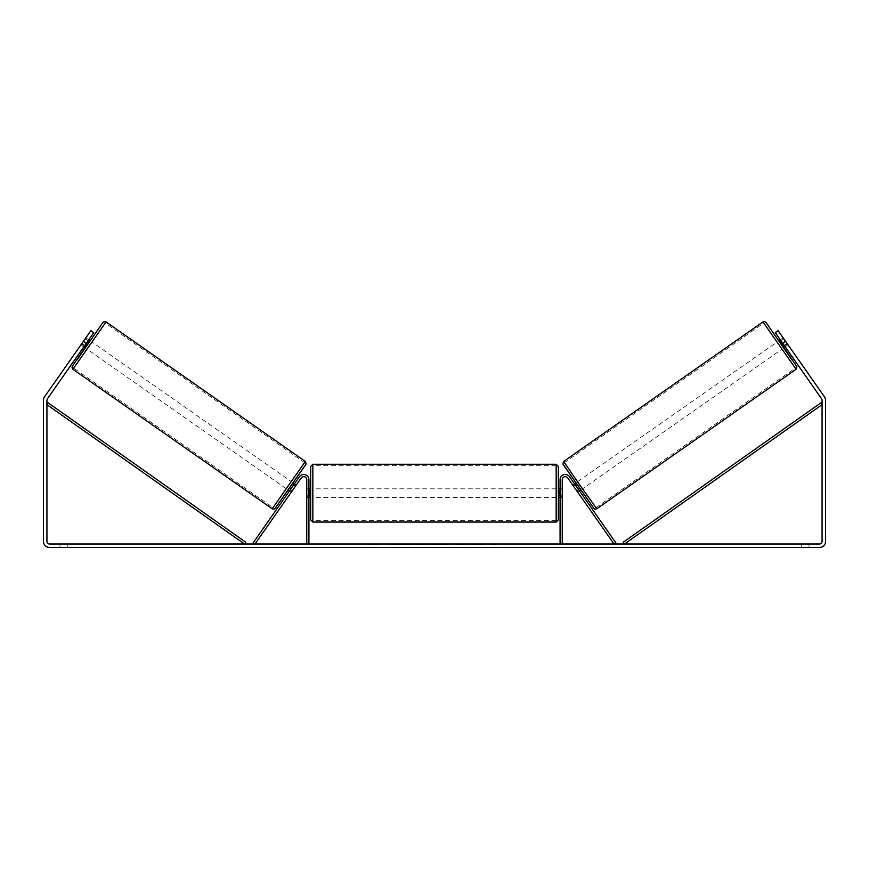 <?xml version="1.0" encoding="UTF-8"?>
<svg xmlns="http://www.w3.org/2000/svg" width="869" height="869" viewBox="0 0 869 869"><rect width="100%" height="100%" fill="white"/><g stroke="black" fill="none" stroke-linecap="round" stroke-linejoin="round"><path stroke-width="0.65" stroke-dasharray="4.34 3.26" d="M576.734 490.757L577.733 492.18L579.514 490.931L578.515 489.508L579.514 490.931L577.733 492.18L576.734 490.757L578.515 489.508L569.553 476.712L578.515 489.508L576.734 490.757L567.772 477.961A3.041 3.041 0 0 0 562.243 479.699A3.041 3.041 0 0 1 567.772 477.961L576.734 490.757M615.806 542.756L569.553 476.712A5.214 5.214 0 0 0 560.071 479.699A5.214 5.214 0 0 1 569.553 476.712A5.214 5.214 0 0 0 560.071 479.699L560.071 544.005L562.243 544.005L562.243 479.699A3.041 3.041 0 0 1 567.772 477.961L614.025 544.005L615.806 542.756M560.071 544.005L562.243 544.005M560.071 479.699L560.071 497.513L560.071 479.699M562.243 495.775L560.071 495.775L562.243 495.775M778.809 340.767L783.795 347.893L788.074 344.895L783.262 337.998M780.253 339.768L783.088 337.78M787.39 343.863L784.186 346.101L780.623 341.017L783.827 338.78M787.922 344.667L785.239 346.883L784.24 345.46L785.239 346.883M784.522 345.862L787.325 343.907M783.773 338.823L780.959 340.778M580.937 489.931L575.951 482.816L580.677 490.116M574.528 483.816L572.747 485.065L573.497 486.053L575.626 484.565L579.188 489.649L577.049 491.137L577.733 492.18M573.464 486.075L575.245 484.826M578.797 489.91L577.027 491.159M577.049 491.137L573.497 486.053M780.623 341.017L784.186 346.101M575.626 484.565L579.188 489.649M579.123 489.681L575.571 484.598M582.719 488.693L577.733 481.567L582.719 488.693L782.024 349.132L777.038 342.017L782.024 349.132M577.733 481.567L777.038 342.017M763.753 323.051L795.298 368.108L763.753 323.051L564.448 462.601L596.004 507.659L564.448 462.601M596.004 507.659L795.298 368.108M397.394 544.439L412.047 544.439L397.394 544.439M397.394 544.005L412.047 544.005L397.394 544.005M86.259 343.32L93.733 332.642L83.761 346.883L93.733 332.642L90.887 330.654L83.413 341.332L86.259 343.32L47.393 398.817A2.607 2.607 0 0 0 46.926 400.316L46.926 541.398A2.607 2.607 0 0 0 49.533 544.005L819.467 544.005A2.607 2.607 0 0 0 822.074 541.398L822.074 400.316A2.607 2.607 0 0 0 821.607 398.817L782.741 343.32L785.587 341.332L778.113 330.654L787.086 343.461L778.113 330.654L775.267 332.642L778.113 330.654L775.267 332.642L782.741 343.32M476.864 544.005L483.446 544.005M483.446 544.439L466.935 544.439L473.518 544.005M441.235 544.005L434.5 544.005M67.782 544.005L59.961 544.005L67.782 544.005L67.782 547.481L59.961 547.481L67.782 547.481L67.782 544.005M801.218 544.005L809.039 544.005L801.218 544.005L801.218 547.481L809.039 547.481L801.218 547.481L801.218 544.005M499.24 544.005L495.33 544.005M372.366 544.005L377.581 544.005L372.366 544.005M429.177 544.005L414.502 544.439L429.177 544.005M809.039 544.005L809.039 547.481L809.039 544.005M83.413 341.332L44.547 396.829A6.083 6.083 0 0 0 43.45 400.316L43.45 541.398A6.083 6.083 0 0 0 49.533 547.481L819.467 547.481A6.083 6.083 0 0 0 825.55 541.398L825.55 400.316A6.083 6.083 0 0 0 824.453 396.829L785.587 341.332M787.086 343.461L784.24 345.46L775.267 332.642L784.24 345.46L787.086 343.461L788.085 344.895M80.926 344.895L83.761 346.883L80.915 344.895L90.887 330.654L85.738 337.998M84.76 345.46L81.914 343.461L84.76 345.46M93.733 332.642L90.887 330.654L93.733 332.642M59.961 544.005L59.961 547.481L59.961 544.005M406.377 544.439L390.344 544.439L406.377 544.005M395.178 544.439L400.946 544.005L395.178 544.439M495.33 544.439L491.419 544.005M491.419 544.439L499.24 544.439M369.759 544.005L377.581 544.005M369.759 544.439L373.67 544.005M373.67 544.439L377.581 544.439M434.5 544.439L433.273 544.005M433.273 544.439L428.308 544.005M428.308 544.439L435.662 544.005M435.662 544.439L440.268 544.005M440.268 544.439L447.622 544.005M447.622 544.439L442.495 544.005M442.495 544.439L441.235 544.439M435.977 544.439L439.855 544.439L435.977 544.005M424.365 544.439L419.325 544.439L424.365 544.439M473.518 544.439L483.675 544.005M483.675 544.439L476.864 544.439M464.013 544.439L460.385 544.005M460.385 544.439L452.445 544.005L460.516 544.005M460.516 544.439L464.133 544.439M294.472 483.816L296.253 485.065L295.503 486.053L293.374 484.565L289.812 489.649L291.951 491.137L291.267 492.18L289.486 490.931L299.447 476.712L289.486 490.931L291.267 492.18L292.266 490.757L290.485 489.508L292.266 490.757L301.228 477.961A3.041 3.041 0 0 1 306.757 479.699A3.041 3.041 0 0 0 301.228 477.961L292.266 490.757M253.194 542.756L299.447 476.712A5.214 5.214 0 0 1 308.929 479.699A5.214 5.214 0 0 0 299.447 476.712A5.214 5.214 0 0 1 308.929 479.699L308.929 544.005L306.757 544.005L306.757 479.699A3.041 3.041 0 0 0 301.228 477.961L254.975 544.005L253.194 542.756M306.757 495.775L306.757 497.513L306.757 495.775L308.929 495.775L308.929 479.699L308.929 497.513L308.929 495.775L306.757 495.775M308.929 544.005L306.757 544.005M310.667 466.447L310.667 519.89M558.332 519.89L558.332 466.447M558.332 493.168L558.332 488.823L558.332 493.168M560.071 496.275L562.243 496.275L562.243 488.823L562.243 497.513L562.243 496.275L559.636 496.275L559.636 490.073L559.636 496.275L559.636 490.073L562.243 490.073L560.071 490.073M310.667 493.168L310.667 488.823L310.667 493.168M308.929 496.275L306.757 496.275L309.364 496.275L309.364 490.073L309.364 496.275L309.364 490.073L306.757 490.073L306.757 488.823L306.757 490.073L308.929 490.073M306.757 496.275L306.757 490.073L306.757 496.275M556.16 464.274L556.16 522.063M312.84 522.063L312.84 464.274M90.191 340.767L85.205 347.893M88.747 339.768L85.912 337.78M85.227 338.823L88.041 340.778M84.478 345.862L81.675 343.907M81.61 343.863L84.814 346.101L88.377 341.017L85.173 338.78M288.063 489.931L293.049 482.816L288.323 490.116M290.203 489.91L291.973 491.159M295.536 486.075L293.755 484.826M291.951 491.137L295.503 486.053M88.377 341.017L84.814 346.101M293.374 484.565L289.812 489.649M289.877 489.681L293.429 484.598M291.267 481.567L286.281 488.693L291.267 481.567L91.962 342.017L86.976 349.132L91.962 342.017M286.281 488.693L86.976 349.132M105.247 323.051L73.702 368.108L105.247 323.051L304.552 462.601L272.996 507.659L73.702 368.108M272.996 507.659L304.552 462.601M46.926 404.661L244.504 544.005L245.753 542.234L48.175 402.89L46.926 404.661M822.074 404.661L624.496 544.005L623.247 542.234L820.825 402.89L822.074 404.661M796.102 369.249L762.949 321.91M779.069 340.594L784.055 347.709L779.069 340.594M563.655 461.461L596.797 508.799M593.777 508.267L563.123 464.491M89.931 340.594L84.945 347.709L89.931 340.594M305.345 461.461L272.203 508.799M72.898 369.249L106.051 321.91M275.223 508.267L305.877 464.491M562.243 497.513L560.071 497.513L562.243 497.513M308.929 497.513L306.757 497.513L308.929 497.513M560.071 488.823L562.243 488.823M308.929 488.823L306.757 488.823M556.16 488.823L312.84 488.823M556.16 497.513L312.84 497.513M556.16 520.672L312.84 520.672M556.16 465.665L312.84 465.665"/><path stroke-width="1.3" d="M562.243 544.005L562.243 479.699A3.041 3.041 0 0 1 567.772 477.961L614.025 544.005L615.806 542.756L569.553 476.712A5.214 5.214 0 0 0 560.071 479.699L560.071 544.005M796.102 369.249L596.797 508.799L579.949 485.326L563.655 461.461L762.949 321.91L796.102 369.249L796.873 366.631L784.055 347.709L791.963 359.94L766.013 322.442L764.644 321.563L762.949 321.91M783.795 347.893L778.809 340.767L780.253 339.768M783.262 337.998L787.922 344.667M780.959 340.778L784.522 345.862M574.528 483.816L575.702 483.001M579.514 490.931L580.677 490.116M573.464 486.075L572.747 485.065M575.245 484.826L578.797 489.91M577.027 491.159L577.733 492.18M573.431 486.097L576.994 491.181M784.12 346.144L780.568 341.061M86.259 343.32L83.413 341.332L90.887 330.654L93.733 332.642L47.393 398.817A2.607 2.607 0 0 0 46.926 400.316L46.926 541.398A2.607 2.607 0 0 0 49.533 544.005L819.467 544.005A2.607 2.607 0 0 0 822.074 541.398L822.074 400.316A2.607 2.607 0 0 0 821.607 398.817L775.267 332.642L778.113 330.654L785.587 341.332L782.741 343.32M83.413 341.332L44.547 396.829A6.083 6.083 0 0 0 43.45 400.316L43.45 541.398A6.083 6.083 0 0 0 49.533 547.481L819.467 547.481A6.083 6.083 0 0 0 825.55 541.398L825.55 400.316A6.083 6.083 0 0 0 824.453 396.829L785.587 341.332M788.085 344.895L787.086 343.461M85.738 337.998L80.915 344.895M306.757 544.005L306.757 479.699A3.041 3.041 0 0 0 301.228 477.961L254.975 544.005L253.194 542.756L299.447 476.712A5.214 5.214 0 0 1 308.929 479.699L308.929 544.005M310.667 493.168L310.667 466.447L312.84 464.274L312.84 522.063L310.667 519.89L310.667 493.168M556.16 464.274L558.332 466.447L558.332 519.89L556.16 522.063L556.16 464.274L312.84 464.274M560.071 496.275L560.071 490.073M308.929 490.073L308.929 496.275M305.345 461.461L106.051 321.91L72.898 369.249L272.203 508.799L305.345 461.461L306.17 463.916L274.919 508.626C274.832 509.245 273.931 509.299 272.203 508.799M83.761 346.883L85.205 347.893L87.736 344.363L90.191 340.767L88.747 339.768M88.041 340.778L84.478 345.862M295.536 486.075L296.253 485.065M294.472 483.816L293.298 483.001M289.486 490.931L288.323 490.116M293.755 484.826L290.203 489.91M295.569 486.097L292.006 491.181M84.88 346.144L88.432 341.061M46.926 404.661L244.504 544.005L245.753 542.234L48.175 402.89L46.926 404.661M822.074 404.661L624.496 544.005L623.247 542.234L820.825 402.89L822.074 404.661M563.123 464.491L593.777 508.267M72.898 369.249L71.997 367.772L72.355 366.186L84.945 347.709L77.037 359.94L102.379 323.214L103.976 321.682L106.051 321.91M305.877 464.491L275.223 508.267M596.797 508.799C595.069 509.299 594.168 509.245 594.081 508.626L562.83 463.916L563.655 461.461M558.332 488.823L560.071 488.823M560.071 497.513L558.332 497.513M556.16 522.063L312.84 522.063M310.667 488.823L308.929 488.823M310.667 497.513L308.929 497.513"/></g></svg>
